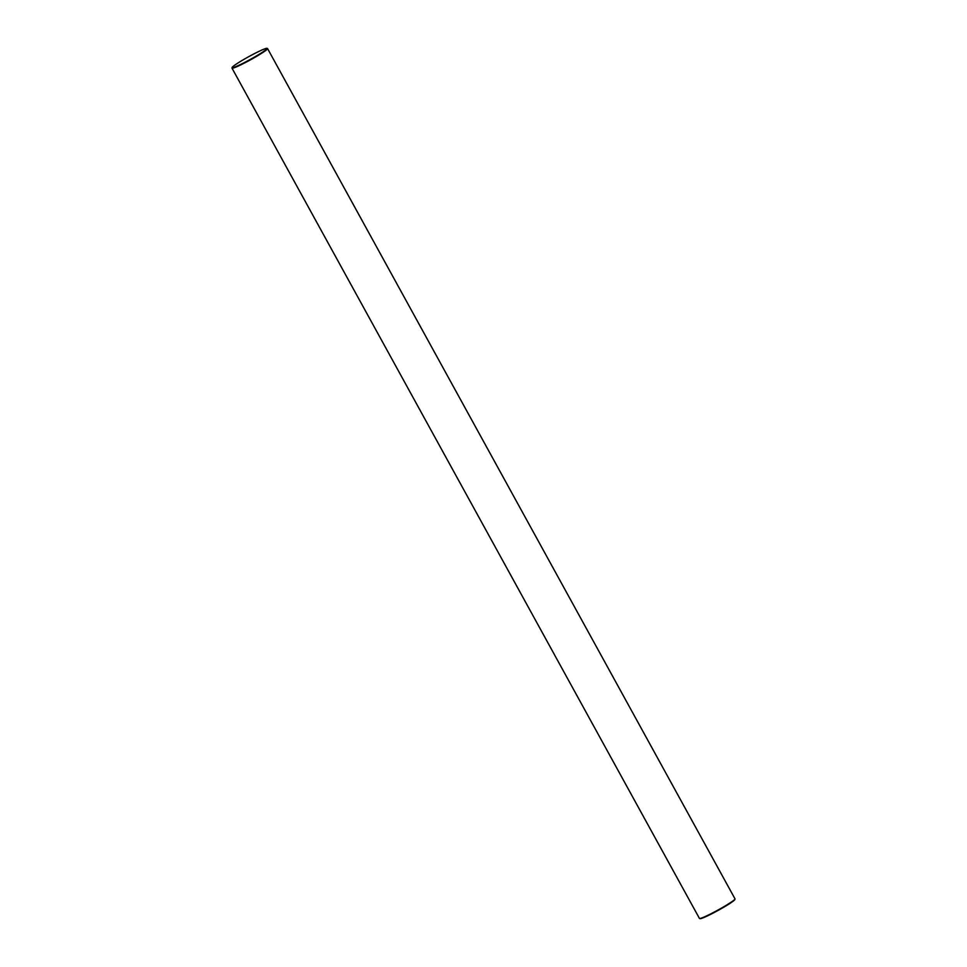 <?xml version="1.0" encoding="UTF-8"?>
<svg xmlns="http://www.w3.org/2000/svg" width="967" height="967" viewBox="0 0 967 967"><rect width="100%" height="100%" fill="white"/><g stroke="black" fill="none" stroke-linecap="round" stroke-linejoin="round"><path stroke-width="1.45" d="M243.055 63.254A19.884 1.583 -28.8 0 0 266.904 48.35A19.884 1.583 -28.8 0 0 256.122 52.774A19.884 1.583 -28.8 0 0 232.153 67.448A19.884 1.583 -28.8 0 0 243.055 63.254M266.904 48.35L267.448 48.507A20.295 1.62 151.2 0 1 267.569 48.592A20.295 1.62 151.2 0 1 243.116 63.713A20.295 1.62 151.2 0 1 231.995 68.149A20.295 1.62 151.2 0 1 231.995 68.004L232.153 67.448M735.005 898.996L734.847 899.552A19.884 1.583 151.2 0 1 710.878 914.226A19.884 1.583 151.2 0 1 700.096 918.65L699.552 918.493A20.295 1.62 -28.8 0 0 710.552 913.972A20.295 1.62 -28.8 0 0 735.005 898.996A20.295 1.62 -28.8 0 0 735.005 898.851L267.569 48.592M231.995 68.149L699.431 918.408A20.295 1.62 -28.8 0 0 699.552 918.493"/></g></svg>
